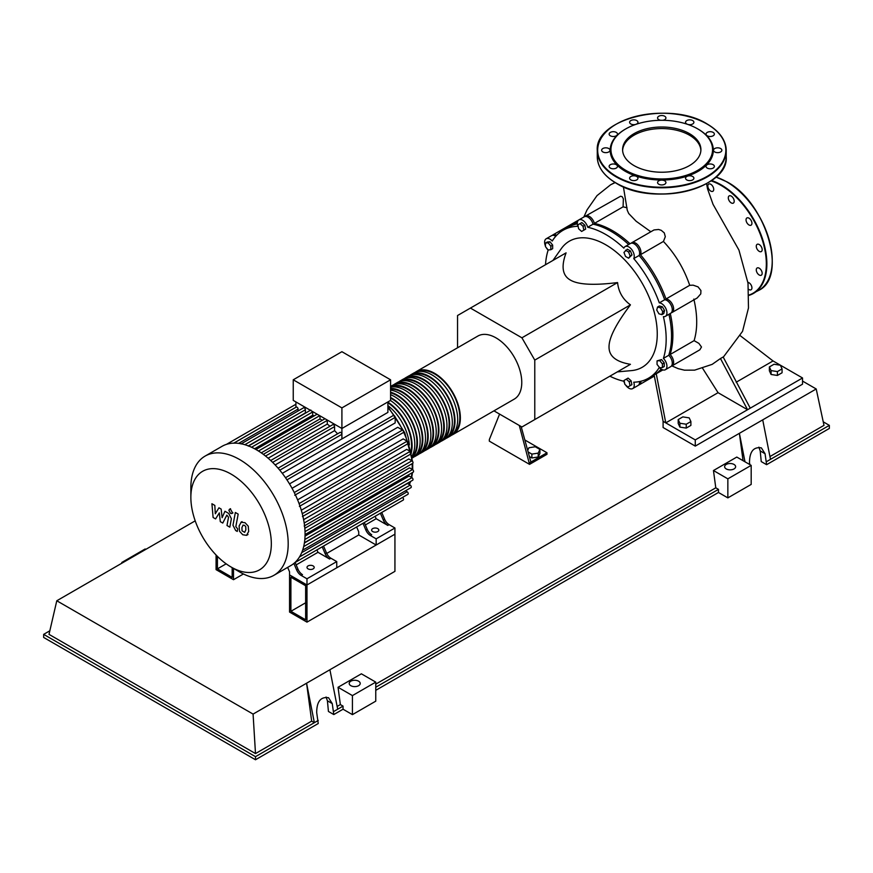 <?xml version="1.0" encoding="UTF-8"?>
<svg xmlns="http://www.w3.org/2000/svg" width="873" height="873" viewBox="0 0 873 873"><rect width="100%" height="100%" fill="white"/><g stroke="black" fill="none" stroke-linecap="round" stroke-linejoin="round"><path stroke-width="1.31" d="M305.637 619.808L290.895 611.296L290.895 577.228L305.637 585.75L305.637 619.808M305.637 602.774L290.895 611.296M330.932 558.24A7.584 4.376 60 0 1 326.447 552.838L325.105 553.613A7.584 4.376 -120 0 0 329.59 559.015L330.932 558.24L336.749 561.59L336.749 567.788L306.98 584.975L394.934 534.189L394.934 571.346L306.98 622.133L306.98 584.975L289.552 574.914L289.552 571.815L287.664 567.385M306.98 622.133L289.552 612.071L289.552 574.914L306.98 584.975L306.98 578.777L301.163 575.427L302.505 574.652A7.584 4.376 60 0 1 298.02 569.251L296.678 570.025A7.584 4.376 -120 0 0 301.163 575.427M326.72 553.449L358.738 534.963L358.738 531.864L356.642 526.954M415.133 372.389A36.404 21.017 60 0 1 416.421 371.527A36.404 21.017 60 0 1 444.477 381.283A36.404 21.017 60 0 1 460.366 417.927A36.404 21.017 60 0 1 452.825 434.59A36.404 21.017 60 0 1 451.439 435.278M409.764 375.488A36.404 21.017 60 0 1 411.052 374.626A36.404 21.017 60 0 1 439.108 384.382A36.404 21.017 60 0 1 455.008 421.015A36.404 21.017 60 0 1 447.467 437.689A36.404 21.017 60 0 1 446.07 438.377M447.467 437.689L450.141 436.14A36.404 21.017 -120 0 0 457.681 419.466A36.404 21.017 -120 0 0 441.793 382.832A36.404 21.017 -120 0 0 413.737 373.077L411.052 374.626M404.406 378.587A36.404 21.017 60 0 1 405.694 377.725A36.404 21.017 60 0 1 433.75 387.481A36.404 21.017 60 0 1 449.639 424.114A36.404 21.017 60 0 1 442.098 440.778A36.404 21.017 60 0 1 440.712 441.465M442.098 440.778L444.783 439.228A36.404 21.017 -120 0 0 452.323 422.565A36.404 21.017 -120 0 0 436.435 385.931A36.404 21.017 -120 0 0 408.378 376.176L405.694 377.725M399.037 381.676A36.404 21.017 60 0 1 400.325 380.824A36.404 21.017 60 0 1 428.381 390.569A36.404 21.017 60 0 1 444.281 427.213A36.404 21.017 60 0 1 436.74 443.877A36.404 21.017 60 0 1 435.343 444.564M436.74 443.877L439.414 442.327A36.404 21.017 -120 0 0 446.954 425.664A36.404 21.017 -120 0 0 431.066 389.02A36.404 21.017 -120 0 0 403.01 379.275L400.325 380.824M393.679 384.775A36.404 21.017 60 0 1 394.967 383.913A36.404 21.017 60 0 1 423.023 393.668A36.404 21.017 60 0 1 438.912 430.313A36.404 21.017 60 0 1 431.371 446.976A36.404 21.017 60 0 1 429.985 447.663M431.371 446.976L434.056 445.426A36.404 21.017 -120 0 0 441.596 428.763A36.404 21.017 -120 0 0 425.708 392.119A36.404 21.017 -120 0 0 397.651 382.363L394.967 383.913M390.58 386.51A36.404 21.017 60 0 1 418.276 397.433A36.404 21.017 60 0 1 433.554 433.401A36.404 21.017 60 0 1 426.013 450.075A36.404 21.017 60 0 1 424.616 450.763M426.013 450.075L428.687 448.526A36.404 21.017 -120 0 0 436.227 431.851A36.404 21.017 -120 0 0 420.339 395.218A36.404 21.017 -120 0 0 392.283 385.462L390.58 386.455M390.58 388.409A36.404 21.017 60 0 1 428.185 436.5A36.404 21.017 60 0 1 420.644 453.163A36.404 21.017 60 0 1 419.258 453.851M420.644 453.163L423.329 451.614A36.404 21.017 -120 0 0 430.869 434.95A36.404 21.017 -120 0 0 417.13 400.729A36.404 21.017 -120 0 0 390.58 387.165M390.58 392.217A36.404 21.017 60 0 1 422.827 439.599A36.404 21.017 60 0 1 415.286 456.263A36.404 21.017 60 0 1 413.889 456.95M415.286 456.263L417.971 454.713A36.404 21.017 -120 0 0 425.5 438.05A36.404 21.017 -120 0 0 390.58 390.111M390.58 397.477A36.404 21.017 60 0 1 417.458 442.698A36.404 21.017 60 0 1 412.143 457.714M412.198 458.052L412.602 457.812A36.404 21.017 -120 0 0 420.142 441.149A36.404 21.017 -120 0 0 390.58 394.683M387.896 402.147A36.404 21.017 60 0 1 412.1 445.787A36.404 21.017 60 0 1 411.292 452.694M411.925 456.197A36.404 21.017 -120 0 0 414.784 444.237A36.404 21.017 -120 0 0 390.406 400.489M387.896 402.769A35.651 20.581 60 0 1 411.565 445.481A35.651 20.581 60 0 1 410.997 451.286M390.58 398.099A35.651 20.581 60 0 1 416.923 442.382A35.651 20.581 60 0 1 412.023 456.808M390.58 392.861A35.651 20.581 60 0 1 422.292 439.283A35.651 20.581 60 0 1 416.072 454.833M390.58 389.107A35.651 20.581 60 0 1 427.65 436.194A35.651 20.581 60 0 1 421.43 451.745M391.235 387.045A35.651 20.581 60 0 1 418.232 398.066A35.651 20.581 60 0 1 433.019 433.095A35.651 20.581 60 0 1 426.799 448.646M396.593 383.945A35.651 20.581 60 0 1 423.601 394.967A35.651 20.581 60 0 1 438.377 429.996A35.651 20.581 60 0 1 432.157 445.546M401.962 380.846A35.651 20.581 60 0 1 428.959 391.868A35.651 20.581 60 0 1 443.735 426.897A35.651 20.581 60 0 1 437.526 442.447M407.32 377.758A35.651 20.581 60 0 1 434.328 388.78A35.651 20.581 60 0 1 449.104 423.809A35.651 20.581 60 0 1 442.884 439.359M412.689 374.659A35.651 20.581 60 0 1 439.686 385.68A35.651 20.581 60 0 1 454.462 420.71A35.651 20.581 60 0 1 448.253 436.26M418.047 371.56A35.651 20.581 60 0 1 445.055 382.581A35.651 20.581 60 0 1 459.831 417.61A35.651 20.581 60 0 1 453.611 433.161M409.339 444.924A36.404 21.017 -120 0 0 387.896 405.585M308.049 568.869A3.601 2.084 180 0 1 307.001 567.395A3.601 2.084 180 0 1 309.217 565.475A3.601 2.084 180 0 1 313.145 565.933A3.601 2.084 180 0 1 314.204 567.395A3.601 2.084 180 0 1 311.977 569.327A3.601 2.084 180 0 1 308.049 568.869M372.684 531.559A3.601 2.084 180 0 1 371.625 530.086A3.601 2.084 180 0 1 373.851 528.165A3.601 2.084 180 0 1 377.769 528.623A3.601 2.084 180 0 1 378.827 530.086A3.601 2.084 180 0 1 376.601 532.006A3.601 2.084 180 0 1 372.684 531.559M239.529 571.902L231.094 567.024A56.909 32.858 -120 0 0 271.328 543.803A56.909 32.858 -120 0 0 231.094 474.104A56.909 32.858 -120 0 0 190.86 497.337A56.909 32.858 -120 0 0 231.094 567.024L239.529 571.902A68.825 39.743 -120 0 0 273.936 575.307A68.825 39.743 -120 0 0 284.489 520.155A68.825 39.743 -120 0 0 239.529 459.493A68.825 39.743 -120 0 0 205.111 456.088A68.825 39.743 -120 0 0 190.86 487.603L190.86 497.337M273.936 575.307L290.807 565.573A68.825 39.743 -120 0 0 294.823 562.627A68.825 39.743 -120 0 0 299.603 556.767A68.825 39.743 -120 0 0 302.713 549.946A68.825 39.743 -120 0 0 304.491 542.351A68.825 39.743 -120 0 0 305.059 534.058A68.825 39.743 -120 0 0 304.491 525.11A68.825 39.743 -120 0 0 302.713 515.463A68.825 39.743 -120 0 0 299.603 505.052A68.825 39.743 -120 0 0 294.823 493.671A68.825 39.743 -120 0 0 286.257 478.819A68.825 39.743 -120 0 0 278.793 468.997A68.825 39.743 -120 0 0 271.317 461.086A68.825 39.743 -120 0 0 263.853 454.735A68.825 39.743 -120 0 0 256.389 449.759A68.825 39.743 -120 0 0 248.925 446.114A68.825 39.743 -120 0 0 241.461 443.844A68.825 39.743 -120 0 0 233.997 443.135A68.825 39.743 -120 0 0 226.533 444.335A68.825 39.743 -120 0 0 221.982 446.354L205.111 456.088M387.896 401.94L387.896 412.394L341.91 438.944A63.14 36.459 -120 0 0 341.889 438.923L282.295 473.33M286.955 479.866L395.174 417.392L395.174 422.903L289.509 483.904M292.051 488.302L397.717 427.301L402.486 430.051A1.517 0.873 60 0 1 403.479 431.393A1.517 0.873 60 0 1 403.25 432.604L294.736 495.253M297.595 499.847L403.184 438.89L407.156 441.181A1.517 0.873 60 0 1 408.149 442.524A1.517 0.873 60 0 1 407.92 443.735L299.406 506.384M301.294 510.214L406.709 449.355L410.201 451.374A1.517 0.873 60 0 1 411.194 452.705A1.517 0.873 60 0 1 410.965 453.916L302.451 516.565M303.618 519.664L408.76 458.969L411.936 460.802A1.517 0.873 60 0 1 412.929 462.133A1.517 0.873 60 0 1 412.7 463.356L304.186 525.993M304.819 528.307L409.535 467.841L412.503 469.554A1.517 0.873 -120 0 1 413.486 470.885A1.517 0.873 -120 0 1 413.256 472.107L305.059 534.571M305.026 536.12L409.11 476.025L411.936 477.662A1.517 0.873 -120 0 1 412.929 478.993A1.517 0.873 -120 0 1 412.7 480.215L304.437 542.711M304.382 543.006L407.451 483.5L410.201 485.093A1.517 0.873 -120 0 1 411.194 486.425A1.517 0.873 -120 0 1 410.965 487.636L302.636 550.186M390.58 379.799L390.58 400.391L341.91 428.49L293.241 400.391L293.241 379.799L341.91 351.699L390.58 379.799L341.91 407.898L293.241 379.799M341.91 438.944L341.91 407.898M322.192 420.339A63.14 36.459 -120 0 0 319.987 418.942L319.987 415.832M329.95 426.286A63.14 36.459 -120 0 0 327.288 424.06L327.288 420.382A1.517 0.873 -120 0 0 327.244 420.022M337.589 433.816A63.14 36.459 -120 0 0 334.588 430.64L334.588 426.602A1.517 0.873 -120 0 0 333.923 425.075A1.517 0.873 -120 0 0 332.755 424.671L270.695 460.497M341.889 438.923L341.889 434.328A1.517 0.873 -120 0 0 341.223 432.801A1.517 0.873 -120 0 0 340.055 432.397L278.083 468.179M298.086 410.965L298.086 409.044A1.517 0.873 -120 0 0 297.42 407.516A1.517 0.873 -120 0 0 296.253 407.113L233.735 443.2M305.714 412.994A63.14 36.459 -120 0 0 305.386 412.918L305.386 409.743A1.517 0.873 -120 0 0 304.721 408.215A1.517 0.873 -120 0 0 303.553 407.811L241.035 443.91M314.193 415.875A63.14 36.459 -120 0 0 312.687 415.221L312.687 411.958A1.517 0.873 -120 0 0 312.643 411.587M295.914 407.298L295.914 401.94M334.588 430.64L275.17 464.949M327.288 424.06L268.142 458.205M319.987 418.942L261.256 452.847M312.687 415.221L254.589 448.755M305.386 412.918L248.314 445.874M319.911 548.157A1.517 0.873 -120 0 0 319.922 548.157L295.129 562.474L298.02 569.251M293.874 563.445L296.678 570.025M336.749 561.59L306.98 578.777M329.59 559.015L317.979 552.303L316.943 549.881M296.165 564.896L317.979 552.303M365.863 530.086A7.584 4.376 -120 0 0 370.348 535.476L371.691 534.702A7.584 4.376 60 0 1 367.206 529.311L365.863 530.086L362.972 523.298M378.107 514.568A1.517 0.873 -120 0 0 378.107 514.557L364.314 522.523L367.206 529.311M326.447 552.838L323.556 546.062L360.669 524.629A1.517 0.873 -120 0 0 360.68 524.618M325.105 553.613L322.213 546.836M384.633 519.249L383.291 520.013A7.584 4.376 -120 0 0 387.787 525.415L389.129 524.64A7.584 4.376 60 0 1 384.633 519.249L381.741 512.462L394.858 504.889A1.517 0.873 60 0 1 394.858 504.889M389.129 524.64L394.934 528.001L376.165 538.837L370.348 535.476M387.787 525.415L376.165 518.715L375.128 516.281M365.351 524.957L376.165 518.715M383.291 520.013L380.399 513.237M294.79 562.67L403.25 500.043A1.517 0.873 -120 0 0 403.479 498.832A1.517 0.873 -120 0 0 402.486 497.49L402.453 497.468M299.526 556.898L407.92 494.314A1.517 0.873 -120 0 0 408.149 493.103A1.517 0.873 -120 0 0 407.156 491.761L405.498 490.801M395.174 417.392A1.517 0.873 -120 0 0 394.52 415.864A1.517 0.873 -120 0 0 393.341 415.461L285.504 477.717M394.934 528.001L394.934 534.189L376.165 545.025L358.738 534.963M376.165 545.025L376.165 538.837M243.109 525.11L241.919 527.587L242.039 530.828L244.669 532.344L245.848 529.846L245.728 526.626L244.505 525.339L242.967 525.175M241.232 522.119L239.104 525.95L239.529 531.286L242.749 534.756L246.535 535.335L248.674 531.482L248.248 526.168L244.997 522.687L240.926 522.272L242.061 521.618M246.535 535.335L247.976 534.527M235.35 512.484L232.971 525.219L235.645 530.5L237.249 531.428L237.718 528.94L235.83 526.67L238.176 514.11L235.35 512.484M230.614 513.422L231.825 513.542L232.327 512.429L230.614 509.461L229.403 509.341L228.901 510.454L230.614 513.422M215.576 518.911L219.319 512.877L220.302 521.65L222.768 523.069L226.838 515.103L228.519 517.253L226.991 525.513L229.817 527.15L231.367 518.682L228.682 513.411L224.95 511.262L222.124 517.7L221.153 509.079L218.948 507.802L215.293 513.761L214.823 505.423L211.921 503.743L213.11 517.493L215.576 518.911M232.163 567.646L232.163 577.391L217.421 568.869L217.421 556.363M226.151 563.827L217.421 568.869M243.436 573.976L233.506 579.705L216.078 569.643L216.078 554.999M233.506 579.705L233.506 568.421M457.55 347.781L457.55 315.513L566.086 252.854C560.979 266.505 562.419 275.584 570.407 280.08C578.188 284.685 593.913 285.515 617.571 282.568C618.553 291.909 622.842 299.341 630.437 304.863C616.054 323.883 608.918 337.916 609.027 346.952C608.918 356.119 616.054 361.913 630.437 364.314L617.571 371.756M552.958 260.427L561.23 248.718A72.808 42.035 60 0 1 605.775 244.789A72.808 42.035 60 0 1 655.492 317.521A72.808 42.035 60 0 1 631.583 370.589L617.32 371.898M736.19 382.221L773.042 360.953L740.446 335.843M663.098 421.332L663.098 427.519L695.268 446.103L802.538 384.175L802.538 377.976L747.561 409.721L718.064 392.686L665.772 422.881L663.098 421.332L654.128 374.954M750.245 408.171L723.16 356.981L720.476 358.53L747.561 409.721L695.268 439.905L665.772 422.881L656.245 373.731M671.926 365.929L678.179 368.646L684.476 370.185L694.646 370.141L712.15 364.368L720.476 358.53M718.064 392.686L702.569 368.231M584.277 216.788L585.237 216.264M584.965 216.526A7.584 4.376 60 0 1 585.576 216.035L620.583 196.229L622.165 196.665L623.355 198.793L623.093 206.836L627.021 207.774M661.57 369.344A85.412 49.314 60 0 1 655.187 374.342A85.412 49.314 60 0 1 654.51 374.724M527.696 450.413L528.929 447.751L535.269 446.769L539.918 449.453L539.918 453.327L538.215 456.983L538.215 453.12L531.875 454.102L528.11 451.93M538.215 456.983L531.875 457.965L531.875 454.102M531.875 457.965L529.376 456.524M539.918 449.453L538.215 453.12M470.427 308.082L521.912 337.807L617.571 282.568M521.912 337.807L534.778 360.102L534.778 419.553L521.912 426.984L493.954 410.845M534.778 419.553L630.437 364.314M534.778 360.102L630.437 304.863M545.461 246.644L545.461 243.065L548.146 242.825L550.819 246.164L550.819 249.733L548.146 249.973L545.461 246.644M548.146 242.825L549.979 241.766L547.295 242.007L545.461 243.065M549.979 241.766L552.653 245.106L550.819 246.164M552.653 245.106L552.653 248.674L550.819 249.733M577.839 224.874L580.021 223.619L583.022 226.271L583.819 230.177L581.625 231.443L578.635 228.791L577.839 224.874M583.022 226.271L584.855 225.212L581.865 222.56L580.021 223.619M584.855 225.212L585.652 229.119L583.819 230.177M585.652 229.119L583.459 230.385M625.505 250.224L628.604 252.013L630.153 256.007L628.604 258.212L625.505 256.422L623.955 252.428L627.338 249.165L630.437 250.955L628.604 252.013M630.437 250.955L631.987 254.949L630.153 256.007M631.987 254.949L628.604 258.212M660.545 307.842L662.727 311.628L661.93 314.629L658.94 313.822L656.747 310.035L657.544 307.034L660.545 307.842L662.378 306.783L664.56 310.57L662.727 311.628M664.56 310.57L663.764 313.56L661.93 314.629M662.378 306.783L659.388 305.976L657.544 307.034M662.421 363.965L662.421 367.544L659.737 367.784L657.053 364.445L657.053 360.876L659.737 360.636L662.421 363.965L664.255 362.906L664.255 366.485L662.421 367.544M659.737 360.636L661.57 359.578L657.053 360.876M661.57 359.578L664.255 362.906M630.044 385.735L627.851 387.001L624.861 384.338L624.064 380.432L626.247 379.166L629.237 381.817L630.044 385.735L631.877 384.677L629.684 385.931M629.237 381.817L631.081 380.759L628.08 378.107L626.247 379.166M631.081 380.759L631.877 384.677M577.315 223.848A85.412 49.314 -120 0 0 568.432 227.176L563.063 230.276A85.412 49.314 60 0 1 577.806 226.293A7.584 4.376 60 0 1 578.864 219.898A7.584 4.376 60 0 1 587.704 227.264A85.412 49.314 60 0 1 623.846 248.139A7.584 4.376 60 0 1 625.09 246.59A7.584 4.376 60 0 1 631.965 249.864A7.584 4.376 60 0 1 633.743 258.583A85.412 49.314 60 0 1 659.301 302.855A7.584 4.376 60 0 1 665.968 308.758A7.584 4.376 60 0 1 665.368 316.342A7.584 4.376 60 0 1 663.404 316.648A85.412 49.314 60 0 1 663.404 358.388A7.584 4.376 60 0 1 665.368 369.716A7.584 4.376 60 0 1 659.301 367.446A85.412 49.314 60 0 1 648.475 378.216A85.412 49.314 60 0 1 633.743 382.199A7.584 4.376 60 0 1 632.674 388.594A7.584 4.376 60 0 1 625.57 384.971M628.658 244.527A85.412 49.314 -120 0 0 593.062 224.175A7.584 4.376 -120 0 0 584.233 216.81L578.864 219.898M665.368 316.342L670.726 313.243A7.584 4.376 -120 0 0 671.326 305.659A7.584 4.376 -120 0 0 664.669 299.755A85.412 49.314 -120 0 0 639.112 255.494A7.584 4.376 -120 0 0 637.323 246.764A7.584 4.376 -120 0 0 630.459 243.491L625.09 246.59M665.368 369.716L670.726 366.616A7.584 4.376 -120 0 0 668.762 355.289A85.412 49.314 -120 0 0 668.936 314.28M648.475 378.216L653.844 375.117A85.412 49.314 -120 0 0 661.177 369.093M632.674 388.594L638.043 385.495A7.584 4.376 -120 0 0 639.593 381.556M555.741 236.299A7.584 4.376 -120 0 0 551.55 235.677L546.182 238.776A7.584 4.376 60 0 1 552.249 241.046A85.412 49.314 60 0 1 563.063 230.276M593.062 224.175L587.704 227.264M639.112 255.494L633.743 258.583M664.669 299.755L659.301 302.855M668.762 355.289L663.404 358.388M624.675 383.422A7.584 4.376 60 0 1 623.846 381.228A85.412 49.314 60 0 1 609.878 376.187M545.516 264.715A85.412 49.314 60 0 1 548.146 250.104A7.584 4.376 60 0 1 546.203 247.561M545.461 246.077A7.584 4.376 60 0 1 546.182 238.776M623.093 206.836L594.404 223.401A85.412 49.314 60 0 1 630 243.753M585.576 216.035A7.584 4.376 60 0 1 594.404 223.401M631.19 243.207A7.584 4.376 60 0 1 631.801 242.716A7.584 4.376 60 0 1 638.665 245.99A7.584 4.376 60 0 1 640.455 254.72A85.412 49.314 60 0 1 666.001 298.981L689.703 285.307L693.129 285.165L698.062 286.879L700.932 290.545L700.779 293.885L697.189 297.966M631.801 242.716L654.008 229.948L658.591 229.479L661.265 230.33L664.288 232.905L665.302 236.703L663.425 241.45L640.455 254.72M666.001 298.981A7.584 4.376 60 0 1 672.668 304.884A7.584 4.376 60 0 1 672.068 312.469A7.584 4.376 60 0 1 671.337 312.752M670.278 313.505A85.412 49.314 60 0 1 670.104 354.514L694.1 340.656L698.891 343.373L701.488 347.007L699.83 349.822L672.068 365.842A7.584 4.376 60 0 1 671.337 366.125M670.104 354.514A7.584 4.376 60 0 1 672.068 365.842M640.957 381.239A7.584 4.376 60 0 1 639.385 384.72A7.584 4.376 60 0 1 638.654 385.004M623.398 186.8L627.24 210.207L628.724 213.547L636.09 221.196L650.811 231.749M663.425 241.45C675.287 254.043 684.039 268.666 689.703 285.307M693.839 299.079C697.571 315.088 697.658 328.946 694.1 340.656M569.109 226.805A85.412 49.314 60 0 1 569.774 226.402A85.412 49.314 60 0 1 577.304 223.379M552.282 235.394A7.584 4.376 60 0 1 552.893 234.902A7.584 4.376 60 0 1 556.679 235.284M519.293 425.467L529.551 464.371L489.327 441.149L489.327 439.599L499.585 414.086M529.551 464.371L546.978 454.309L546.978 452.76L529.551 462.821M530.893 462.046L521.148 426.537M524.826 439.97L546.978 452.76M690.892 421.539L690.892 425.402L686.243 428.086L679.903 427.104L678.201 423.449L678.201 419.575L679.903 423.241L686.243 424.223L690.892 421.539L689.19 417.872L682.85 416.89L678.201 419.575M780.364 365.23L774.024 364.248L769.375 366.933L771.077 370.599L777.417 371.582L782.066 368.897L780.364 365.23M782.066 368.897L782.066 372.771L777.417 375.455L771.077 374.473L769.375 370.807L769.375 366.933M771.077 374.473L771.077 370.599M777.417 375.455L777.417 371.582M679.903 427.104L679.903 423.241M686.243 428.086L686.243 424.223M695.268 446.103L695.268 439.905M773.042 360.953L802.538 377.976M759.215 268.186A4.169 2.412 60 0 1 761.943 271.863A4.169 2.412 60 0 1 761.311 275.202A4.169 2.412 60 0 1 759.215 274.995A4.169 2.412 60 0 1 756.498 271.317A4.169 2.412 60 0 1 757.131 267.978A4.169 2.412 60 0 1 759.215 268.186M757.742 244.145A4.169 2.412 60 0 1 761.562 247.223A4.169 2.412 60 0 1 761.311 251.566A4.169 2.412 60 0 1 760.699 251.751A4.169 2.412 60 0 1 756.88 248.674A4.169 2.412 60 0 1 757.131 244.342A4.169 2.412 60 0 1 757.742 244.145M746.426 218.392A4.169 2.412 60 0 1 746.895 217.955A4.169 2.412 60 0 1 750.78 219.898A4.169 2.412 60 0 1 751.533 224.743A4.169 2.412 60 0 1 751.064 225.179A4.169 2.412 60 0 1 747.19 223.226A4.169 2.412 60 0 1 746.426 218.392M728.3 197.8A4.169 2.412 60 0 1 729.162 195.89A4.169 2.412 60 0 1 732.382 197.014A4.169 2.412 60 0 1 734.204 201.205A4.169 2.412 60 0 1 733.342 203.114A4.169 2.412 60 0 1 730.123 202.001A4.169 2.412 60 0 1 728.3 197.8M708.221 187.913A4.169 2.412 60 0 1 708.69 184.072A4.169 2.412 60 0 1 713.328 187.455A4.169 2.412 60 0 1 712.859 191.296A4.169 2.412 60 0 1 708.221 187.913M747.899 282.361A4.169 2.412 60 0 1 750.453 284.052A4.169 2.412 60 0 1 751.064 289.771A4.169 2.412 60 0 1 748.663 289.356M689.441 165.608A39.154 22.611 180 0 1 646.773 170.508A39.154 22.611 180 0 1 622.591 149.621A39.154 22.611 180 0 1 634.06 133.634A39.154 22.611 180 0 1 676.739 128.735A39.154 22.611 180 0 1 700.91 149.621A39.154 22.611 180 0 1 689.441 165.608M622.624 150.396A39.154 22.611 180 0 1 634.06 135.184A39.154 22.611 180 0 1 676.117 130.132A39.154 22.611 180 0 1 700.888 150.396M697.953 129.029A51.572 29.78 180 0 1 698.225 129.182A51.572 29.78 180 0 1 698.225 171.294A51.572 29.78 180 0 1 625.286 171.294A51.572 29.78 180 0 1 625.286 129.182L625.821 128.877A50.82 29.344 180 0 1 697.691 128.877A50.82 29.344 180 0 1 697.68 170.366A50.82 29.344 180 0 1 625.821 170.366A50.82 29.344 180 0 1 625.821 128.877L625.286 129.182M713.143 164.681A4.169 2.412 180 0 1 714.365 166.383A4.169 2.412 180 0 1 711.79 168.609A4.169 2.412 180 0 1 707.25 168.085A4.169 2.412 180 0 1 706.028 166.383A4.169 2.412 180 0 1 708.603 164.157A4.169 2.412 180 0 1 713.143 164.681M693.751 177.579A4.169 2.412 180 0 1 693.893 178.201A4.169 2.412 180 0 1 690.259 180.591A4.169 2.412 180 0 1 685.687 178.834A4.169 2.412 180 0 1 685.545 178.201A4.169 2.412 180 0 1 689.179 175.822A4.169 2.412 180 0 1 693.751 177.579M665.783 183.155A4.169 2.412 180 0 1 661.21 184.923A4.169 2.412 180 0 1 657.576 182.533A4.169 2.412 180 0 1 657.718 181.911A4.169 2.412 180 0 1 662.301 180.144A4.169 2.412 180 0 1 665.924 182.533A4.169 2.412 180 0 1 665.783 183.155M636.733 179.914A4.169 2.412 180 0 1 632.183 180.427A4.169 2.412 180 0 1 629.608 178.201A4.169 2.412 180 0 1 630.83 176.499A4.169 2.412 180 0 1 635.38 175.986A4.169 2.412 180 0 1 637.956 178.201A4.169 2.412 180 0 1 636.733 179.914M614.385 168.707A4.169 2.412 180 0 1 609.136 166.383A4.169 2.412 180 0 1 612.235 164.059A4.169 2.412 180 0 1 617.484 166.383A4.169 2.412 180 0 1 614.385 168.707M604.738 152.568A4.169 2.412 180 0 1 601.639 150.243A4.169 2.412 180 0 1 606.899 147.908A4.169 2.412 180 0 1 609.987 150.243A4.169 2.412 180 0 1 604.738 152.568M610.358 135.795A4.169 2.412 180 0 1 609.136 134.093A4.169 2.412 180 0 1 611.711 131.867A4.169 2.412 180 0 1 616.262 132.39A4.169 2.412 180 0 1 617.484 134.093A4.169 2.412 180 0 1 614.908 136.319A4.169 2.412 180 0 1 610.358 135.795M629.749 122.897A4.169 2.412 180 0 1 629.608 122.275A4.169 2.412 180 0 1 633.241 119.885A4.169 2.412 180 0 1 637.814 121.642A4.169 2.412 180 0 1 637.956 122.275A4.169 2.412 180 0 1 634.333 124.653A4.169 2.412 180 0 1 629.749 122.897M660.774 120.288A4.169 2.412 180 0 1 657.576 117.942A4.169 2.412 180 0 1 657.718 117.32A4.169 2.412 180 0 1 662.301 115.552A4.169 2.412 180 0 1 665.924 117.942A4.169 2.412 180 0 1 665.783 118.564A4.169 2.412 180 0 1 662.727 120.288M686.767 120.572A4.169 2.412 180 0 1 691.318 120.048A4.169 2.412 180 0 1 693.893 122.275A4.169 2.412 180 0 1 692.671 123.977A4.169 2.412 180 0 1 688.12 124.49A4.169 2.412 180 0 1 685.545 122.275A4.169 2.412 180 0 1 686.767 120.572M709.116 131.768A4.169 2.412 180 0 1 714.365 134.093A4.169 2.412 180 0 1 711.277 136.417A4.169 2.412 180 0 1 706.028 134.093A4.169 2.412 180 0 1 709.116 131.768M718.763 147.908A4.169 2.412 180 0 1 721.862 150.243A4.169 2.412 180 0 1 716.613 152.568A4.169 2.412 180 0 1 713.514 150.243A4.169 2.412 180 0 1 718.763 147.908M726.249 468.932A5.5 3.176 180 0 1 724.634 466.695A5.5 3.176 180 0 1 728.027 463.759A5.5 3.176 180 0 1 734.018 464.447A5.5 3.176 180 0 1 735.633 466.695A5.5 3.176 180 0 1 732.24 469.619A5.5 3.176 180 0 1 726.249 468.932M358.596 681.191A5.5 3.176 180 0 1 360.211 683.439A5.5 3.176 180 0 1 356.817 686.374A5.5 3.176 180 0 1 350.826 685.687A5.5 3.176 180 0 1 349.211 683.439A5.5 3.176 180 0 1 352.605 680.504A5.5 3.176 180 0 1 358.596 681.191M343.045 706.115L340.361 704.576L338.047 687.28L352.43 695.595L352.43 714.638L343.045 709.214L343.045 706.115L337.687 709.214L329.907 669.733L306.576 683.21L314.356 722.68L255.494 756.673L43.65 634.365L43.65 637.454L255.494 759.761L318.241 723.531L316.692 712.575C316.768 701.477 320.718 696.545 328.554 697.745L332.253 703.594L333.792 714.561L328.434 711.462L327.419 700.812L326.066 697.014M337.687 709.214L333.792 711.462M318.241 720.443L314.356 722.68L311.672 721.142L306.576 683.21L253.083 714.092L255.494 753.574L49.008 634.365L56.789 600.766L195.203 520.854M343.045 709.214L333.792 714.561M749.874 464.622L749.503 462.701C749.569 451.603 753.53 446.66 761.365 447.871L765.054 453.72L766.603 464.676L761.234 461.588L760.219 450.937L758.877 447.14M751.184 465.374L751.184 484.417L727.853 497.883L727.853 478.841L713.459 470.536L736.79 457.07L751.184 465.374L727.853 478.841M375.761 690.325L718.468 492.47L727.853 497.883M352.43 714.638L375.761 701.161L375.761 682.119L361.378 673.814L338.047 687.28M311.672 721.142L255.494 753.574M43.65 634.365L49.837 630.786M340.361 704.576L337.142 706.432M718.468 492.47L718.468 489.371L715.784 487.821L375.761 684.137M715.784 487.821L713.459 470.536M743.054 460.682L739.387 433.324L329.907 669.733M823.228 421.823L829.35 425.358L829.35 428.447L766.603 464.676M829.35 425.358L766.603 461.588M769.942 456.557L823.992 425.358L816.211 388.976L762.718 419.858L770.488 459.34M762.718 419.858L739.387 433.324L744.996 461.806M352.43 695.595L375.761 682.119M718.468 489.371L375.761 687.237M255.494 759.761L255.494 756.673M122.493 562.834L121.816 562.452L145.147 548.975L145.813 549.368M121.816 562.452L121.816 563.216M253.083 714.092L56.789 600.766M816.211 388.976L802.538 381.075M452.825 434.59L514.23 399.136A36.404 21.017 -120 0 0 521.77 382.472A36.404 21.017 -120 0 0 496.028 337.884A36.404 21.017 -120 0 0 477.826 336.072L416.421 371.527M409.186 484.504A63.14 36.459 -120 0 0 410.234 481.634M411.336 477.313A63.14 36.459 -120 0 0 411.98 472.839M412.198 469.379A63.14 36.459 -120 0 0 412.231 467.546A63.14 36.459 -120 0 0 412.111 463.683M411.87 460.758A63.14 36.459 -120 0 0 410.845 453.993M410.299 451.428A63.14 36.459 -120 0 0 408.117 443.539M407.364 441.323A63.14 36.459 -120 0 0 403.555 432.004M402.704 430.203A63.14 36.459 -120 0 0 395.153 417.13M394.029 415.493A63.14 36.459 -120 0 0 387.896 407.582M279.786 470.187L341.889 434.328M272.638 462.363L334.588 426.602M265.534 456.033L327.288 420.382M258.495 451.025L319.714 415.679M304.197 523.003L411.936 460.802M294.266 492.536L402.486 430.051M302.265 513.684L410.201 451.374M299.068 503.59L407.156 441.181M305.015 531.613L412.503 469.554M304.819 539.503L411.936 477.662M299.483 556.963L402.486 497.49M303.673 546.596L410.201 485.093M301.698 552.653L407.156 491.761M251.555 447.249L312.687 411.958M233.768 443.135L295.914 407.255M244.844 444.695L305.386 409.743M238.613 443.375L298.086 409.044M615.159 182.588L610.609 184.781L614.996 182.49M748.969 295.041A64.089 37.004 -120 0 0 766.33 263.875A64.089 37.004 -120 0 0 721.011 185.382A64.089 37.004 -120 0 0 710.982 180.886M715.915 177.033L726.838 181.802C765.807 201.925 788.144 276.697 758.877 290.294L748.979 295.369A64.471 37.223 -120 0 0 753.519 293.393A64.471 37.223 -120 0 0 766.865 263.875A64.471 37.223 -120 0 0 721.284 184.923A64.471 37.223 -120 0 0 711.539 180.504M758.877 290.294A64.471 37.223 -120 0 0 772.234 260.776A64.471 37.223 -120 0 0 726.642 181.824A64.471 37.223 -120 0 0 715.849 177.088M772.234 260.623A64.089 37.004 -120 0 0 772.234 260.47A64.089 37.004 -120 0 0 726.914 181.977M616.163 183.057A64.471 37.223 180 0 1 597.285 156.736C597.569 167.07 603.887 175.899 616.24 183.232C653.168 206.923 729.086 188.884 726.216 156.736A64.471 37.223 180 0 1 707.337 183.057A64.471 37.223 180 0 1 616.163 183.057M707.337 124.228A64.471 37.223 180 0 1 726.216 150.549A64.471 37.223 180 0 1 707.337 176.87A64.471 37.223 180 0 1 616.163 176.87A64.471 37.223 180 0 1 597.285 150.549A64.471 37.223 180 0 1 616.163 124.228A64.471 37.223 180 0 1 616.294 124.152M616.436 176.401A64.089 37.004 180 0 1 616.436 124.075A64.089 37.004 180 0 1 707.075 124.075A64.089 37.004 180 0 1 707.075 176.401A64.089 37.004 180 0 1 616.436 176.401M707.206 183.134A64.089 37.004 180 0 1 707.075 183.21A64.089 37.004 180 0 1 616.436 183.21M332.253 703.594L327.419 700.812M765.054 453.72L760.219 450.937M412.689 463.356L412.711 469.707M412.493 472.555L411.696 477.52M410.637 481.405L409.393 484.624M263.319 454.331L324.996 418.724M310.853 410.026L248.336 446.125M295.914 404.264L226.478 444.357M255.942 449.508L317.128 414.184M412.558 461.381L404.799 432.812L387.896 406.414M232.949 512.888L231.825 513.542M230.537 508.697L229.403 509.341M583.851 217.028L587.027 209.902L596.99 195.639L610.609 184.781M662.869 369.912L655.187 374.342M672.068 312.469L697.232 297.944M639.385 384.72L654.292 376.11M723.27 357.199L742.552 331.336L748.477 307.951L748.008 283.168L738.929 250.049L713.045 204.347L707.567 188.95L706.573 183.625M577.457 221.971L569.774 226.402M552.893 234.902L578.832 219.931M597.285 156.736L597.285 150.549C594.426 118.401 670.344 100.373 707.261 124.053C719.614 131.387 725.943 140.215 726.216 150.549L726.216 156.736"/></g></svg>
